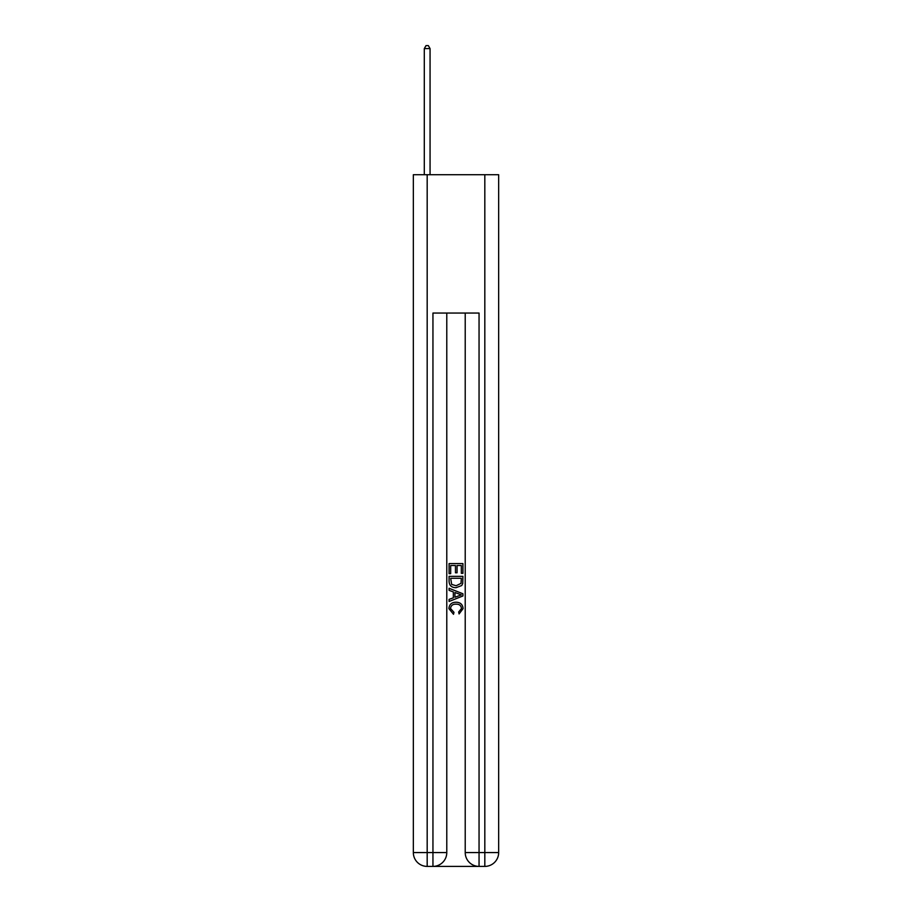 <?xml version="1.0" encoding="UTF-8"?>
<svg xmlns="http://www.w3.org/2000/svg" width="912" height="912" viewBox="0 0 912 912"><rect width="100%" height="100%" fill="white"/><g stroke="black" fill="none" stroke-linecap="round" stroke-linejoin="round"><path stroke-width="1.37" d="M433.987 866.4L478.013 866.4M427.181 174.716L427.181 852.572L413.341 852.572L413.341 174.716L498.659 174.716L498.659 852.572L484.819 852.572L484.819 174.716M465.223 313.055L465.223 852.572A13.828 13.828 0 0 0 479.051 866.4L479.051 852.572L465.223 852.572A13.828 13.828 0 0 0 479.051 866.4L484.819 866.4L484.819 852.572L479.051 852.572L479.051 313.055L432.949 313.055L432.949 852.572L427.181 852.572L427.181 866.4L432.949 866.4A13.828 13.828 0 0 0 446.777 852.572L432.949 852.572L432.949 866.4A13.828 13.828 0 0 0 446.777 852.572L446.777 313.055M484.819 866.4A13.828 13.828 0 0 0 498.659 852.572A13.828 13.828 0 0 1 484.819 866.4M413.341 852.572A13.828 13.828 0 0 0 427.181 866.4A13.828 13.828 0 0 1 413.341 852.572M449.08 573.671L449.08 563.57L462.92 563.57L462.92 573.317L461.324 573.317L461.324 565.52L457.06 565.52L457.06 572.793L455.464 572.793L455.464 565.52L450.676 565.52L450.676 573.671L449.08 573.671M449.08 581.286L449.08 576.338L462.92 576.338L462.715 583.509L461.723 585.527L456.08 587.681C451.657 587.704 449.32 585.572 449.08 581.286M450.676 578.288L451.657 584.41L456.103 585.732L461.039 583.372L461.324 578.288L450.676 578.288M449.08 590.349L449.08 588.274L462.92 593.769L462.92 595.969L449.08 601.464L449.08 599.389L453.344 597.816L453.344 591.922L449.08 590.349M458.77 593.929L454.94 592.504L454.94 597.235L461.324 594.875L458.77 593.929M450.505 608.464L453.971 612.34L453.515 614.289L448.909 608.646C449.274 604.394 451.679 602.251 456.103 602.228C460.355 602.319 462.68 604.439 463.091 608.6L459.078 613.936L458.656 611.986L461.495 608.509C461.084 605.522 459.295 604.075 456.114 604.177C452.876 604.006 451.007 605.431 450.505 608.464M430.065 174.716L430.065 48.598L424.297 48.598L424.297 174.716M424.297 48.598L426.029 45.6L428.332 45.6L430.065 48.598"/></g></svg>
